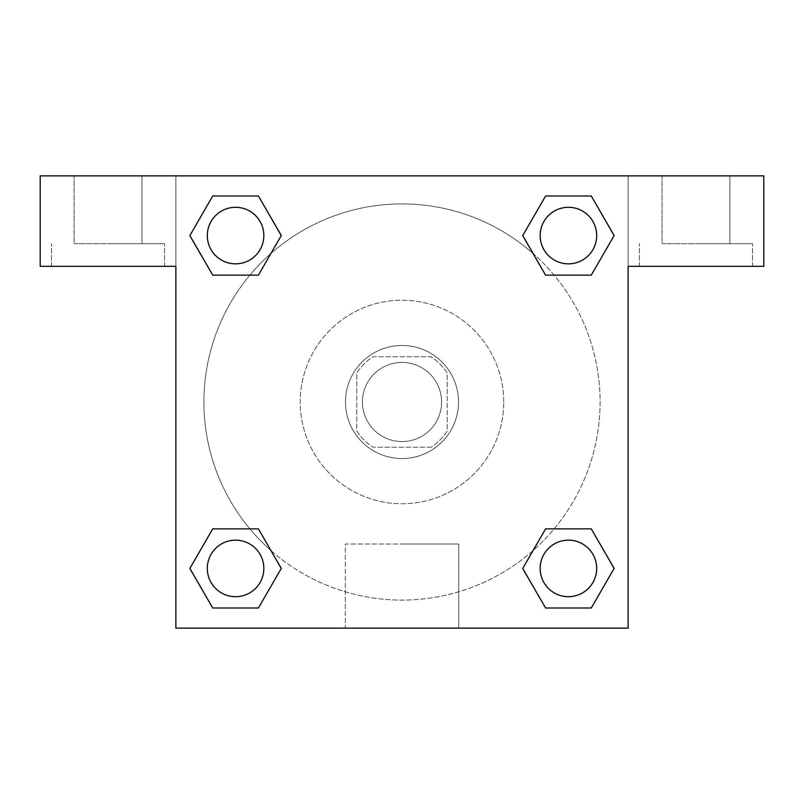 <?xml version="1.0" encoding="UTF-8"?>
<svg xmlns="http://www.w3.org/2000/svg" width="804" height="804" viewBox="0 0 804 804"><rect width="100%" height="100%" fill="white"/><g stroke="black" fill="none" stroke-linecap="round" stroke-linejoin="round"><path stroke-width="0.6" stroke-dasharray="4.02 3.01" d="M441.577 402A39.567 39.567 0 0 0 382.212 367.729A39.567 39.567 0 0 0 382.212 436.27A39.567 39.567 0 0 0 441.577 402A39.567 39.567 0 0 0 382.212 367.729A39.567 39.567 0 0 0 382.212 436.27A39.567 39.567 0 0 0 441.577 402M431.004 447.225L372.996 447.225A53.727 53.727 0 0 1 356.775 431.004L356.775 372.996A53.727 53.727 0 0 1 372.996 356.775L431.004 356.775A53.727 53.727 0 0 1 447.225 372.996L447.225 431.004A53.727 53.727 0 0 1 431.004 447.225L372.996 447.225A53.727 53.727 0 0 1 356.775 431.004L356.775 372.996A53.727 53.727 0 0 1 372.996 356.775L431.004 356.775A53.727 53.727 0 0 1 447.225 372.996L447.225 431.004A53.727 53.727 0 0 1 431.004 447.225M402 345.469A56.531 56.531 0 0 1 450.954 430.261A56.531 56.531 0 0 1 353.046 430.261A56.531 56.531 0 0 1 402 345.469A56.531 56.531 0 0 0 345.469 402A56.531 56.531 0 0 0 402 458.531A56.531 56.531 0 0 0 458.531 402A56.531 56.531 0 0 0 402 345.469M503.756 402A101.756 101.756 0 0 0 351.127 313.872A101.756 101.756 0 0 0 351.127 490.128A101.756 101.756 0 0 0 503.756 402A101.756 101.756 0 0 0 351.127 313.872A101.756 101.756 0 0 0 351.127 490.128A101.756 101.756 0 0 0 503.756 402M175.875 175.875L628.125 175.875L628.125 628.125L175.875 628.125L175.875 175.875L40.2 175.875L628.125 175.875L628.125 628.125L175.875 628.125L175.875 175.875L40.2 175.875L40.2 266.325L175.875 266.325L175.875 175.875L175.875 266.325L40.2 266.325L40.2 175.875L40.2 266.325L175.875 266.325L175.875 175.875L763.8 175.875L628.125 175.875L628.125 266.325L628.125 175.875L628.125 266.325L763.8 266.325L628.125 266.325L628.125 628.125L175.875 628.125L175.875 175.875M545.635 196.025L522.731 235.572L545.584 275.139L522.731 235.572L545.584 275.139L522.731 235.572L545.584 196.005L591.272 196.005L614.125 235.572L591.272 275.139L554.137 275.139M249.863 275.139L212.728 275.139L249.863 275.139L212.728 275.139L189.875 235.572L212.728 196.005L258.416 196.005L281.269 235.572L258.365 275.119M258.365 607.975L281.269 568.428L258.416 528.861L281.269 568.428L258.416 528.861L281.269 568.428L258.416 607.995L212.728 607.995L189.875 568.428L212.728 528.861L249.863 528.861M554.137 528.861L591.272 528.861L554.137 528.861L591.272 528.861L614.125 568.428L591.272 607.995L545.584 607.995L522.731 568.428L545.635 528.881M175.875 489.626L175.875 450.049L175.895 489.626M108.037 266.325L51.506 266.325L108.037 266.325M108.037 243.712L164.569 243.712L108.037 243.712M74.119 243.712L141.956 243.712L74.119 243.712L141.956 243.712L74.119 243.712L74.119 175.875L141.956 175.875L141.956 243.712L141.956 175.875L74.119 175.875L141.956 175.875L74.119 175.875L74.119 243.712M402 628.125L345.288 628.125L402 628.125M402 544.006L458.712 544.006L402 544.006M628.125 450.049L628.125 489.626L628.105 450.049M695.962 266.325L639.431 266.325L695.962 266.325M695.962 243.712L752.494 243.712L695.962 243.712M662.044 243.712L729.881 243.712L662.044 243.712L729.881 243.712L662.044 243.712L662.044 175.875L729.881 175.875L729.881 243.712L729.881 175.875L662.044 175.875L729.881 175.875L662.044 175.875L662.044 243.712M763.8 266.325L763.8 175.875L628.125 175.875L628.125 266.325L763.8 266.325L763.8 175.875L763.8 266.325M402 175.875L382.212 175.875L402 175.895M540.167 568.428A28.261 28.261 0 0 0 582.558 592.91A28.261 28.261 0 0 0 582.558 543.946A28.261 28.261 0 0 0 540.167 568.428M207.311 235.572A28.261 28.261 0 0 0 235.572 263.843A28.261 28.261 0 0 0 263.843 235.572A28.261 28.261 0 0 0 235.572 207.311A28.261 28.261 0 0 0 207.311 235.572M540.167 235.572A28.261 28.261 0 0 0 568.428 263.843A28.261 28.261 0 0 0 596.699 235.572A28.261 28.261 0 0 0 568.428 207.311A28.261 28.261 0 0 0 540.167 235.572M207.311 568.428A28.261 28.261 0 0 0 235.572 596.689A28.261 28.261 0 0 0 263.843 568.428A28.261 28.261 0 0 0 235.572 540.157A28.261 28.261 0 0 0 207.311 568.428M203.914 402A198.085 198.085 0 0 0 402 600.085A198.085 198.085 0 0 0 600.085 402A198.085 198.085 0 0 0 402 203.914A198.085 198.085 0 0 0 203.914 402M270.998 550.579A198.085 198.085 0 0 0 600.085 402A198.085 198.085 0 0 0 533.072 253.481M533.002 253.421A198.085 198.085 0 0 0 253.451 270.958A198.085 198.085 0 0 0 270.928 550.519M540.157 568.428A28.261 28.261 0 0 1 582.558 543.946A28.261 28.261 0 0 1 582.558 592.91A28.261 28.261 0 0 1 540.157 568.428M263.833 235.572A28.261 28.261 0 0 0 221.442 211.09A28.261 28.261 0 0 0 221.442 260.054A28.261 28.261 0 0 0 263.833 235.572A28.261 28.261 0 0 0 221.442 211.09A28.261 28.261 0 0 0 221.442 260.054A28.261 28.261 0 0 0 263.833 235.572M596.689 235.572A28.261 28.261 0 0 0 554.298 211.09A28.261 28.261 0 0 0 554.298 260.054A28.261 28.261 0 0 0 596.689 235.572A28.261 28.261 0 0 0 554.298 211.09A28.261 28.261 0 0 0 554.298 260.054A28.261 28.261 0 0 0 596.689 235.572M263.833 568.428A28.261 28.261 0 0 0 221.442 543.946A28.261 28.261 0 0 0 221.442 592.91A28.261 28.261 0 0 0 263.833 568.428A28.261 28.261 0 0 0 221.442 543.946A28.261 28.261 0 0 0 221.442 592.91A28.261 28.261 0 0 0 263.833 568.428M421.788 175.875L382.212 175.875L421.788 175.895M212.728 275.139L189.875 235.572L212.728 275.139L189.875 235.572L212.779 196.025M281.269 568.428L258.416 607.995L281.269 568.428L258.416 607.995L212.728 607.995L189.875 568.428L212.779 528.881M591.272 528.861L614.125 568.428L591.272 528.861L614.125 568.428L591.221 607.975M522.731 235.572L545.584 196.005L522.731 235.572L545.584 196.005L591.272 196.005L614.125 235.572L591.221 275.119M345.288 628.125L458.712 628.125L345.288 628.125L345.288 544.006L458.712 544.006L345.288 544.006L345.288 628.125M596.689 568.428A28.261 28.261 0 0 0 554.298 543.946A28.261 28.261 0 0 0 554.298 592.91A28.261 28.261 0 0 0 596.689 568.428M614.125 568.428L591.272 607.995L614.125 568.428L591.272 607.995L545.584 607.995L522.731 568.428L545.584 528.861L522.731 568.428L545.584 607.995L522.731 568.428M258.416 607.995L212.728 607.995L189.875 568.428L212.728 528.861M545.584 196.005L591.272 196.005L614.125 235.572L591.272 275.139M189.875 235.572L212.728 196.005L189.875 235.572L212.728 196.005L258.416 196.005L281.269 235.572L258.416 275.139L281.269 235.572L258.416 196.005L281.269 235.572M596.699 568.428A28.261 28.261 0 0 0 554.298 543.946A28.261 28.261 0 0 0 554.298 592.91A28.261 28.261 0 0 0 596.699 568.428A28.261 28.261 0 0 0 554.298 543.946A28.261 28.261 0 0 0 554.298 592.91A28.261 28.261 0 0 0 596.699 568.428M591.272 607.995L545.584 607.995M263.843 568.428A28.261 28.261 0 0 0 221.442 543.946A28.261 28.261 0 0 0 221.442 592.91A28.261 28.261 0 0 0 263.843 568.428A28.261 28.261 0 0 0 221.442 543.946A28.261 28.261 0 0 0 221.442 592.91A28.261 28.261 0 0 0 263.843 568.428M212.728 607.995L189.875 568.428M596.699 235.572A28.261 28.261 0 0 0 554.298 211.09A28.261 28.261 0 0 0 554.298 260.054A28.261 28.261 0 0 0 596.699 235.572A28.261 28.261 0 0 0 554.298 211.09A28.261 28.261 0 0 0 554.298 260.054A28.261 28.261 0 0 0 596.699 235.572M591.272 196.005L614.125 235.572M263.843 235.572A28.261 28.261 0 0 0 221.442 211.09A28.261 28.261 0 0 0 221.442 260.054A28.261 28.261 0 0 0 263.843 235.572A28.261 28.261 0 0 0 221.442 211.09A28.261 28.261 0 0 0 221.442 260.054A28.261 28.261 0 0 0 263.843 235.572M212.728 196.005L258.416 196.005M164.569 266.325L164.569 243.712L164.569 266.325M51.506 266.325L51.506 243.712L51.506 266.325M458.712 628.125L458.712 544.006L458.712 628.125M752.494 266.325L752.494 243.712L752.494 266.325M639.431 266.325L639.431 243.712L639.431 266.325"/><path stroke-width="1.21" d="M554.137 275.139L591.272 275.139L545.584 275.139L522.731 235.572L545.584 196.005L591.272 196.005L614.125 235.572L591.272 275.139L545.584 275.139L554.137 275.139L545.584 275.139L522.68 235.602M212.728 275.139L258.416 275.139L212.728 275.139L189.875 235.572L212.728 196.005L258.416 196.005L281.269 235.572L258.416 275.139L212.728 275.139L189.824 235.602M249.863 528.861L212.728 528.861L258.416 528.861L281.269 568.428L258.416 607.995L212.728 607.995L189.875 568.428L212.728 528.861L258.416 528.861L249.863 528.861L258.416 528.861L281.32 568.398M591.272 528.861L545.584 528.861L591.272 528.861L614.125 568.428L591.272 607.995L545.584 607.995L522.731 568.428L545.584 528.861L591.272 528.861L614.176 568.398M763.8 175.875L40.2 175.875L40.2 266.325L175.875 266.325L175.875 628.125L628.125 628.125L628.125 266.325L763.8 266.325L763.8 175.875M258.416 196.005L212.728 196.005L258.416 196.005L281.32 235.542M212.728 607.995L258.416 607.995L212.728 607.995L189.824 568.458M545.584 607.995L591.272 607.995L545.584 607.995L522.68 568.458M591.272 196.005L545.584 196.005L591.272 196.005L614.176 235.542M596.689 568.428A28.261 28.261 0 0 0 554.298 543.946A28.261 28.261 0 0 0 554.298 592.91A28.261 28.261 0 0 0 596.689 568.428M263.833 568.428A28.261 28.261 0 0 0 221.442 543.946A28.261 28.261 0 0 0 221.442 592.91A28.261 28.261 0 0 0 263.833 568.428M596.689 235.572A28.261 28.261 0 0 0 554.298 211.09A28.261 28.261 0 0 0 554.298 260.054A28.261 28.261 0 0 0 596.689 235.572M263.833 235.572A28.261 28.261 0 0 0 221.442 211.09A28.261 28.261 0 0 0 221.442 260.054A28.261 28.261 0 0 0 263.833 235.572M545.584 528.861L554.137 528.861M258.416 275.139L249.863 275.139"/></g></svg>
